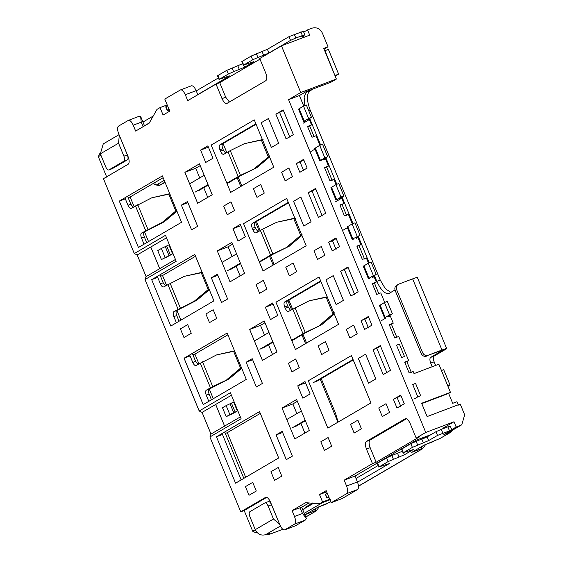 <?xml version="1.0" encoding="UTF-8"?>
<svg xmlns="http://www.w3.org/2000/svg" width="563" height="563" viewBox="0 0 563 563"><rect width="100%" height="100%" fill="white"/><g stroke="black" fill="none" stroke-linecap="round" stroke-linejoin="round"><path stroke-width="0.84" d="M422.391 446.051L421.145 448.795L411.729 452.363L424.284 445.023L439.949 438.507L450.273 432.475L443.862 434.573L451.829 429.85L450.301 426.135M280.395 526.025L265.567 534.695L269.98 533.344L267.545 534.85L267.221 534.069M267.65 533.907L267.918 534.554L270.374 533.998L282.816 529.29M305.73 516.975L315.386 511.331L313.535 511.704L314.787 510.972L305.371 514.54L317.926 507.2L330.798 501.837M358.49 486.129L421.743 449.147L419.892 449.527L421.145 448.795M451.512 430.104L437.535 435.396L428.668 440.576L412.39 447.395L403.087 452.898L401.553 449.19L401.876 448.936L403.404 452.645L413.369 449.52L404.389 454.777L388.104 461.59L378.8 467.1L377.273 463.384L377.59 463.131L379.124 466.84L389.089 463.715L357.526 482.167M413.692 449.267L413.284 449.309M389.406 463.462L388.998 463.504M329.045 496.883L326.976 498.142L325.442 494.434L327.223 497.945L329.017 497.516M322.493 502.646L304.224 513.329M270.296 533.091L269.895 533.133M433.7 441.455L424.066 445.129M265.567 534.695C261.049 535.87 257.608 534.196 255.25 529.663L249.895 516.672C248.98 514.174 248.952 512.527 249.817 511.725L264.87 502.921C265.926 502.604 267.003 503.639 268.108 506.024L273.463 519.016L279.656 524.329M277.165 518.291L271.528 504.73C270.43 502.358 269.353 501.33 268.291 501.626L264.87 502.921M313.492 503.301L302.697 509.614M327.511 493.167L325.695 494.237M378.146 465.51L355.999 478.459M388.104 461.59L386.577 457.874L377.59 463.131M386.577 457.874L391.862 455.551L393.396 459.26M402.855 451.062L391.862 455.551M412.39 447.395L410.856 443.679L401.876 448.936M410.856 443.679L416.148 441.357L417.676 445.066M437.535 435.396L436.001 431.687L427.141 436.867L416.148 441.357M436.001 431.687L441.286 429.358L442.821 433.067M449.38 430.582L447.852 426.874L441.286 429.358M447.852 426.874L449.985 426.395M453.504 429.632L450.273 432.475M451.188 432.039L439.949 438.507M421.743 449.147L422.658 448.718L425.635 444.531M327.342 503.632L317.708 507.305M316.033 508.227L314.787 510.972M315.386 511.331L316.3 510.894L319.277 506.707M424.08 437.226L424.453 438.141M420.652 438.521L421.054 439.492M334.943 75.562L324.985 50.677L328.405 49.382L338.602 74.126L335.182 76.132M313.401 88.863L309.833 90.946C306.525 94.028 306.624 100.362 310.136 109.961L380.257 280.085L385.352 288.72L390.842 292.38M397.204 285.019C395.078 286.124 394.389 287.932 395.156 290.445L421.166 353.55L422.623 352.698C423.848 355.056 425.635 355.929 427.986 355.309L441.969 350.017C446.072 348.504 447.437 348.194 446.065 349.095L434.045 356.119C433.053 357.041 433.081 358.948 434.136 361.826L435.621 365.429M441.455 370.517L443.693 369.673L450.069 385.134L447.979 386.359M165.114 182.461L159.132 185.494L164.973 182.131M304.569 509.001L305.66 507.08L312.796 502.907M447.824 385.986L450.069 385.134M164.241 180.343L157.506 184.277L153.861 183.925L155.522 184.896L159.132 185.494M432.194 366.731L430.709 363.121L434.136 361.826M434.045 356.119L430.618 357.414C429.639 358.357 429.675 360.257 430.709 363.121M430.618 357.414L442.961 350.13M442.553 350.179L427.986 355.309M417.359 277.46L446.677 348.603L446.065 349.095M441.969 350.017L412.644 278.875C416.789 277.341 418.161 277.031 416.74 277.953M412.644 278.875L398.66 284.167C396.535 285.272 395.845 287.081 396.612 289.593L395.156 290.445M394.987 289.959L389.279 293.302C385.212 294.456 381.06 290.487 376.83 281.38L374.43 275.56M388.836 293.513L389.279 293.302M369.201 262.865L358.237 236.277M353.008 223.581L342.051 196.994M336.815 184.298L325.857 157.71M320.621 145.015L309.664 118.427M309.833 90.946L306.406 92.241L304.111 96.808L304.85 105.577M335.182 75.421L338.602 74.126M306.406 92.241L309.974 90.157M303.654 31.957L304.583 31.612M153.861 183.925L153.206 183.503M338.117 422.088L335.555 413.376L321.248 378.66M306.568 343.036L302.957 334.274M292.563 309.052L288.868 300.093M274.181 264.469L270.571 255.708M260.176 230.485L256.482 221.526M241.801 185.903L238.191 177.141M142.946 122.044L153.22 116.034M167.225 110.566L165.698 106.857L167.767 105.591M196.248 90.882L218.402 77.933M217.846 75.555L219.373 79.263L219.056 79.524L217.522 75.808L217.846 75.555L226.833 70.305L243.11 63.485M242.125 61.36L243.659 65.069L243.336 65.329L241.809 61.613L251.112 56.103L267.39 49.291L289.002 36.658L302.985 31.366M421.166 353.55C422.398 355.886 424.185 356.752 426.529 356.161M422.623 352.698L396.612 289.593M396.662 285.279L398.66 284.167M303.302 31.106L304.836 34.822L301.641 36.82L303.422 36.335M304.513 35.075L302.38 35.56L300.853 31.845M294.294 34.329L295.821 38.045L302.38 35.56M295.821 38.045L290.536 40.367L268.924 53.006L267.39 49.291M256.397 53.781L257.931 57.489L268.924 53.006M257.931 57.489L252.639 59.819L251.112 56.103M253.533 61.733L243.659 65.069L252.639 59.819M232.118 67.975L233.645 71.684L244.638 67.201L253.941 61.691M233.645 71.684L228.36 74.013L226.833 70.305M229.254 75.928L219.373 79.263L228.36 74.013M197.782 94.591L229.662 75.885M165.944 106.66L167.478 110.369L169.294 109.306M169.273 109.94L167.232 110.566M149.315 122.924L144.48 125.753M119.286 135.254L118.561 143.192L123.909 156.183L127.337 154.888L121.777 141.292M112.121 168.724L108.933 169.927C107.878 170.251 106.801 169.217 105.703 166.831L100.348 153.84L103.247 143.903L119.046 134.67M112.248 168.689L108.933 169.927L123.994 161.131C124.852 160.328 124.824 158.682 123.909 156.183M127.337 154.888C128.251 157.387 128.273 159.033 127.414 159.836L123.994 161.131M112.361 168.633L127.414 159.836M192.335 353.388L195.607 361.326L197.909 364.388M241.71 368.293L229.099 378.871L209.042 389.174C208.183 389.976 208.211 391.623 209.119 394.114L211.456 399.786M320.854 281.394L287.475 300.909C286.609 301.705 286.637 303.358 287.552 305.85L290.424 310.304M291.641 340.298L305.23 332.487L321.614 324.781L305.808 332.606L291.838 340.77M272.985 342.198L262.752 348.18M226.192 416.697L229.838 414.565L226.143 405.599L222.498 407.725L226.192 416.697L234.968 412.39L229.978 415.072M381.545 320.558L386.042 317.933L384.571 317.926L389.568 314.872L392.418 313.795L388.041 316.357L389.512 316.364L388.892 316.856M392.418 313.795L387.323 301.423L384.466 302.5L379.469 305.554L384.571 317.926M259.895 349.257L272.795 341.72M327.202 296.8L309.129 300.818L288.509 311.423C287.454 311.726 286.37 310.692 285.272 308.327L284.695 306.934L287.552 305.85M287.475 300.909L284.618 301.986C283.773 302.803 283.801 304.449 284.695 306.934M284.618 301.986L320.657 280.923M369.715 278.411L368.378 278.643L363.283 266.271L368.279 263.217L371.13 262.14L376.232 274.512L373.375 275.589L368.378 278.643M372.699 277.573L373.318 277.08L371.847 277.073L376.232 274.512M254.399 340.96L268.966 332.444M229.099 378.871L212.715 386.577L206.192 390.25C205.34 391.067 205.368 392.714 206.269 395.198L208.803 401.342M189.675 354.943L192.757 362.41C193.855 364.775 194.932 365.809 195.987 365.507L216.614 354.908L234.511 350.84M226.973 424.016L227.473 424.418M234.968 412.39L237.34 411.004L233.645 402.031L231.442 403.094L235.137 412.067L237.34 411.004M384.466 302.5L389.568 314.872M309.129 300.818L326.181 297.32L333.043 313.957L319.334 325.569M334.309 314.041L321.614 324.781M333.043 313.957L334.485 312.838M327.933 296.933L326.181 297.32M373.375 275.589L368.279 263.217M226.812 379.652L241.372 367.477M216.614 354.908L233.631 351.326L240.556 368.125M234.623 351.108L233.631 351.326M226.143 405.599L231.442 403.094M229.838 414.565L235.137 412.067M157.295 276.377L160.371 283.843C161.468 286.208 162.552 287.243 163.608 286.94L184.228 276.342L202.131 272.274M179.076 321.22L176.74 315.547C175.839 313.07 175.811 311.416 176.662 310.607L196.712 300.304L194.432 301.085L173.805 311.684C172.961 312.5 172.989 314.147 173.883 316.631L176.416 322.775M222.012 262.393L236.587 253.878M288.277 202.356L252.238 223.42C251.387 224.236 251.415 225.883 252.315 228.367L252.893 229.76C253.99 232.125 255.067 233.159 256.123 232.857L262.654 229.176L272.851 253.92L289.234 246.214L273.428 254.04L259.452 262.203M260.373 230.373L270.571 255.116L259.261 261.732M240.408 263.153L227.515 270.69M343.24 230.105L347.378 227.684M353.557 239.12L352.192 239.359L352.804 238.867L360.038 235.228L355.654 237.79L357.125 237.797L356.513 238.29M360.038 235.228L354.936 222.857L352.086 223.933L347.089 226.988L352.192 239.359M240.605 263.632L230.366 269.614M270.571 255.116L272.851 253.92M294.787 218.155L276.75 222.251L262.654 229.176M258.037 231.738L255.743 228.677L252.893 229.76M252.315 228.367L255.166 227.283L255.743 228.677M255.166 227.283C254.272 224.799 254.244 223.152 255.088 222.343L252.238 223.42M288.467 202.828L255.088 222.343M337.336 199.844L335.998 200.076L330.896 187.704L335.893 184.65L338.75 183.573L343.845 195.945L340.995 197.022L335.998 200.076M335.703 201.702L340.319 199.006L340.932 198.514L339.468 198.507L343.845 195.945M165.522 285.821L163.221 282.76L159.948 274.821M352.086 223.933L357.188 236.305M276.75 222.251L293.766 218.669L300.656 235.39L286.947 247.002M301.923 235.475L289.234 246.214M300.656 235.39L302.106 234.271M295.512 218.275L293.766 218.669M340.995 197.022L335.893 184.65M194.432 301.085L208.986 288.91M209.323 289.727L196.712 300.304M184.228 276.342L201.244 272.759L208.176 289.558M202.237 272.541L201.244 272.759M165.212 257.938L172.574 253.871L168.879 244.898L161.377 248.466L157.731 250.591L161.426 259.564L170.202 255.257M124.909 197.81L127.991 205.277C129.089 207.641 130.166 208.676 131.221 208.373L151.848 197.775L169.744 193.707M146.69 242.653L144.353 236.981C143.459 234.504 143.431 232.85 144.276 232.04L164.333 221.738L162.045 222.519L141.426 233.117C140.574 233.934 140.602 235.58 141.503 238.065L144.037 244.208M189.632 183.827L204.2 175.311M255.891 123.79L219.851 144.853C219.007 145.669 219.035 147.316 219.936 149.8L220.506 151.194C221.604 153.558 222.688 154.593 223.743 154.29L230.267 150.61L240.464 175.353L256.848 167.647L241.041 175.473L227.072 183.637M227.994 151.806L238.191 176.55L226.875 183.165M208.029 184.587L195.136 192.124M310.86 151.538L314.991 149.118M166.676 245.961L170.371 254.933L172.574 253.871M170.371 254.933L161.426 259.564M321.177 160.554L319.805 160.793L320.424 160.3L327.659 156.662L323.275 159.223L324.745 159.23L324.126 159.723M327.659 156.662L322.557 144.29L319.707 145.367L314.703 148.421L319.805 160.793M208.219 185.065L197.986 191.047M238.191 176.55L240.464 175.353M262.4 139.589L244.363 143.685L230.267 150.61M225.657 153.171L223.356 150.11L220.506 151.194M219.936 149.8L222.786 148.716L223.356 150.11M222.786 148.716C221.885 146.232 221.857 144.585 222.709 143.776L219.851 144.853M256.088 124.261L222.709 143.776M304.949 121.277L303.612 121.509L298.517 109.138L303.513 106.083L306.363 105.007L311.466 117.378L308.608 118.455L303.612 121.509M303.323 123.135L307.94 120.44L308.552 119.947L307.081 119.94L311.466 117.378M133.135 207.254L130.841 204.193L127.569 196.255M319.707 145.367L324.802 157.739M254.567 168.436L269.761 155.796M263.132 139.708L244.363 143.685M256.848 167.647L269.571 156.986M303.513 106.083L308.608 118.455M162.045 222.519L176.606 210.344M176.944 211.16L164.333 221.738M169.857 193.975L151.848 197.775M305.371 420.765L295.132 426.747M415.571 383.403L420.667 395.775L417.816 396.859L412.714 384.48L415.571 383.403M224.714 431.955L243.842 478.353M399.378 344.12L404.48 356.492L401.623 357.575L396.528 345.196L399.378 344.12M353.233 359.961L316.216 381.601M313.359 382.685L353.036 359.49M286.778 419.526L301.353 411.011M222.061 433.51L241.182 479.908M413.932 399.125L417.816 396.859M292.281 427.824L305.174 420.287M195.53 256.256L162.524 275.546L166.521 285.237M176.916 310.459L180.906 320.15M200.21 165.621L195.741 168.231L199.731 177.922M203.75 187.676L207.747 197.367M232.589 244.187L228.121 246.798L232.111 256.489M236.136 266.243L240.127 275.933M264.976 322.754L260.5 325.365L264.497 335.055M268.516 344.809L272.513 354.5M297.355 401.32L292.887 403.931L296.877 413.622M300.902 423.376L304.893 433.067M223.082 143.558L226.776 152.517M237.171 177.732L240.781 186.494M255.468 222.125L259.156 231.083M269.55 256.299L273.168 265.06M287.848 300.691L291.543 309.65M301.937 334.865L305.547 343.627M320.234 379.258L337.934 422.194M260.296 413.39L227.29 432.68L245.672 477.283M227.909 334.823L194.911 354.113L198.901 363.804M209.295 389.026L213.293 398.717M163.143 177.69L130.144 196.98L134.135 206.67M144.529 231.893L148.526 241.583M143.086 126.724L141.214 122.178L140.644 116.45L139.265 116.245L128.244 120.433C129.87 119.94 131.531 121.531 133.227 125.197L135.648 131.073L149.174 123.17L156.993 109.384L160.026 107.61L163.087 115.035L169.766 111.129L164.79 99.067L180.336 89.981C181.962 89.489 183.615 91.079 185.311 94.753L187.732 100.629L216.023 84.091L219.732 82.684L259.986 59.15M140.644 116.45L144.529 125.88M197.831 94.725L196.149 90.643C194.46 86.976 192.799 85.386 191.174 85.879L180.336 89.981M299.417 95.534L288.573 99.637L300.719 92.536L336.378 79.038L330.917 82.226L306.096 91.628L299.417 95.534L303.731 105.999M309.01 118.807L311.529 124.916L309.706 125.985L314.168 136.809M311.529 124.916L307.532 126.429L311.993 137.252L315.991 135.746L319.925 145.282M325.203 158.09L328.482 166.057L326.667 167.12L332.149 180.42M328.482 166.057L324.492 167.57L329.974 180.871L333.965 179.358L336.118 184.565M341.396 197.374L343.909 203.482L342.093 204.552L346.555 215.376M343.909 203.482L339.918 204.995L344.38 215.819L348.37 214.313L352.304 223.849M357.582 236.657L360.869 244.624L359.046 245.686L364.528 258.987M360.869 244.624L356.872 246.137L362.354 259.437L366.351 257.924L368.498 263.132M373.776 275.94L376.295 282.049L374.472 283.119L378.934 293.942M376.295 282.049L372.298 283.562L376.76 294.386L380.757 292.88L384.691 302.415M389.969 315.224L393.248 323.19L391.433 324.253L396.915 337.554M393.248 323.19L389.258 324.703L394.74 338.004L398.731 336.491L408.675 360.616L406.859 361.685L411.321 372.509M408.675 360.616L404.684 362.129L409.146 372.952L413.136 371.446L414.03 373.607L438.851 364.212L450.456 392.362L448.634 393.424L452.708 403.319L456.994 401.7L458.395 405.107M431.04 434.587L416.564 440.069L355.007 476.052L357.428 481.928C358.835 485.77 358.87 488.304 357.547 489.536L342.008 498.621L331.171 502.724L326.195 490.662L319.517 494.567L322.578 501.992L319.545 503.765L305.61 502.703L292.077 510.606L301.705 507.214L306.335 518.446L305.463 519.987L295.385 525.8M308.988 502.956L301.705 507.214M151.686 279.656L194.784 254.455L213.912 300.853L170.807 326.054L151.686 279.656L157.703 277.376M160.561 276.292L162.524 275.546M209.478 322.634L205.91 313.978L213.194 309.72L216.762 318.376L209.478 322.634M274.498 480.387L270.93 471.731L278.213 467.473L281.789 476.129L274.498 480.387M191.265 333.282L183.981 337.54L180.413 328.883L187.697 324.626L191.265 333.282M256.285 491.035L249.001 495.292L245.433 486.636L252.717 482.378L256.285 491.035M292.443 176.641L285.159 180.899L281.584 172.236L288.868 167.978L292.443 176.641M324.823 255.208L317.539 259.466L313.971 250.802L321.255 246.545L324.823 255.208M357.209 333.775L349.919 338.032L346.351 329.369L353.634 325.111L357.209 333.775M389.589 412.341L382.305 416.599L378.737 407.936L386.021 403.678L389.589 412.341M361.418 428.809L354.134 433.067L350.566 424.403L357.85 420.146L361.418 428.809M329.038 350.242L321.755 354.5L318.186 345.837L325.47 341.579L329.038 350.242M296.659 271.676L289.368 275.933L285.8 267.27L293.084 263.012L296.659 271.676M264.272 193.109L256.988 197.367L253.42 188.704L260.704 184.446L264.272 193.109M234.525 210.499L227.241 214.756L223.673 206.093L230.957 201.835L234.525 210.499M266.911 289.065L259.627 293.323L256.052 284.66L263.336 280.402L266.911 289.065M299.291 367.632L292.007 371.89L288.439 363.226L295.723 358.969L299.291 367.632M331.677 446.199L324.387 450.456L320.819 441.793L328.102 437.535L331.677 446.199M278.671 143.234L271.387 147.492L261.19 122.748L268.474 118.49L278.671 143.234M311.058 221.801L303.767 226.059L293.569 201.315L300.853 197.057L311.058 221.801M343.437 300.368L336.153 304.625L325.956 279.881L333.24 275.624L343.437 300.368M375.824 378.934L368.533 383.192L358.335 358.448L365.619 354.19L375.824 378.934M200.597 150.11L207.881 145.852L212.983 158.224L205.692 162.482L200.597 150.11L208.416 147.147M232.976 228.677L240.26 224.419L245.362 236.791L238.079 241.048L232.976 228.677L240.795 225.714M265.363 307.243L272.647 302.985L277.749 315.357L270.458 319.615L265.363 307.243L273.182 304.28M297.743 385.81L305.026 381.552L310.129 393.924L302.845 398.182L297.743 385.81L305.561 382.847M181.377 205.101L187.444 201.554L197.648 226.298L191.575 229.852L181.377 205.101L187.894 202.638M211.336 277.791L217.409 274.244L227.607 298.988L221.533 302.535L211.336 277.791L217.853 275.328M246.144 362.234L252.21 358.687L262.414 383.431L256.341 386.985L246.144 362.234L252.66 359.771M276.102 434.925L282.176 431.378L292.373 456.121L286.3 459.668L276.102 434.925L282.619 432.461M175.452 259.452L159.709 268.657L150.785 247.009L166.528 237.804M240.345 416.894L224.602 426.1L215.678 404.452L231.421 395.247M184.896 172.334L199.464 163.819L212.216 194.749L197.648 203.271L184.896 172.334L195.741 168.231M217.283 250.901L231.85 242.386L244.595 273.315L230.028 281.838L217.283 250.901L228.121 246.798M249.662 329.468L264.23 320.952L276.982 351.882L262.414 360.404L249.662 329.468L260.5 325.365M282.042 408.034L296.617 399.519L309.361 430.449L294.794 438.971L282.042 408.034L292.887 403.931M273.787 167.204L230.682 192.398L211.174 145.078L254.279 119.877L273.787 167.204M306.166 245.771L263.069 270.965L243.561 223.645L286.658 198.443L306.166 245.771M338.553 324.337L295.448 349.532L275.94 302.211L319.045 277.01L338.553 324.337M370.933 402.904L327.835 428.098L308.327 380.778L351.425 355.577L370.933 402.904M216.452 436.789L259.55 411.588L278.678 457.986L235.573 483.188L216.452 436.789L222.469 434.509M225.327 433.426L227.29 432.68M184.066 358.223L227.171 333.022L246.291 379.42L203.194 404.621L184.066 358.223L190.09 355.943M192.94 354.859L194.911 354.113M119.3 201.09L162.404 175.888L181.525 222.286L138.428 247.488L119.3 201.09L125.324 198.809M128.174 197.726L130.144 196.98M256.932 532.331L256.017 532.865L257.066 532.471M265.694 497.263L265.518 497.347C267.144 496.883 268.804 498.473 270.493 502.112L279.931 525.005C281.627 528.678 283.28 530.262 284.906 529.769L295.751 525.666M295.575 525.751L284.73 529.853L294.625 524.09C295.948 522.865 295.906 520.325 294.498 516.489L302.486 513.463L306.335 518.446M302.486 513.463L300.065 507.587M330.382 499.662L319.545 503.765M329.749 499.275L322.578 501.992M326.688 491.851L319.517 494.567M357.547 489.536L346.709 493.645L331.171 502.724M346.709 493.645C348.033 492.414 347.99 489.873 346.59 486.038L357.428 481.928M355.007 476.052L344.169 480.162L346.59 486.038M443.004 428.71L442.828 428.295L454.003 421.764L425.755 432.461L416.163 438.07L419.871 436.663L376.161 462.216L372.453 463.623L344.169 480.162M404.818 362.452L406.859 361.685M389.392 325.027L391.433 324.253M372.432 283.886L374.472 283.119M357.005 246.46L359.046 245.686M340.052 205.319L342.093 204.552M324.626 167.894L326.667 167.12M307.665 126.752L309.706 125.985M303.844 37.355L303.218 35.835M216.023 84.091L222.012 98.624C223.708 102.269 225.369 103.852 226.995 103.395L265.849 80.678C267.151 79.432 267.108 76.892 265.722 73.077L259.733 58.538L281.465 45.828L309.706 35.138L307.539 29.881L312.106 28.15C316.624 26.968 320.065 28.65 322.423 33.182L328.039 46.792L323.753 48.411L336.378 79.038M167.197 104.894L160.026 107.61M265.884 497.206L240.753 511.823L209.9 436.972L241.098 418.731L230.394 392.749L199.189 410.99L145.001 279.529L176.205 261.288L165.501 235.306L134.297 253.547L103.444 178.689L128.209 164.213C129.511 162.96 129.469 160.427 128.09 156.605L118.652 133.72C117.252 129.877 117.21 127.344 118.533 126.112L128.244 120.433M106.864 177.394L98.321 156.669L100.059 153.052M400.708 395.092L393.424 399.35L396.992 408.013L404.283 403.755L400.708 395.092M380.314 345.598L373.03 349.862L383.227 374.606L390.511 370.348L380.314 345.598M368.329 316.526L361.045 320.783L364.613 329.446L371.897 325.189L368.329 316.526M347.927 267.031L340.643 271.296L350.84 296.039L358.131 291.782L347.927 267.031M335.942 237.959L328.658 242.217L332.233 250.88L339.517 246.622L335.942 237.959M315.547 188.464L308.264 192.729L318.461 217.473L325.745 213.215L315.547 188.464M303.563 159.392L296.279 163.65L299.847 172.313L307.131 168.055L303.563 159.392M283.161 109.898L275.877 114.162L286.081 138.906L293.365 134.648L283.161 109.898M281.465 45.828L300.719 92.536M288.573 99.637L425.755 432.461M416.163 438.07L410.174 423.531C408.478 419.892 406.824 418.302 405.191 418.766L366.344 441.476C365.042 442.729 365.077 445.263 366.464 449.084L372.453 463.623M292.077 510.606L294.498 516.489M134.297 253.547L137.182 254.955L150.785 247.009M159.709 268.657L146.106 276.609L145.001 279.529M137.182 254.955L146.106 276.609M199.189 410.99L202.075 412.397L215.678 404.452M224.602 426.1L210.998 434.052L209.9 436.972M202.075 412.397L210.998 434.052M255.285 529.755L252.717 531.254L256.017 532.865M406.507 418.759L370.053 440.076C368.73 441.301 368.765 443.841 370.173 447.676L376.161 462.216M451.737 429.618L456.171 427.028L454.003 421.764M446.726 432.898L450.604 431.328L461.773 424.798L456.171 427.028M303.717 32.112L307.539 29.881M324.049 49.122L328.039 46.792M219.732 82.684L225.721 97.223L229.394 101.987M98.321 156.669L100.89 155.17M400.976 395.733L393.424 399.35M397.274 397.893L400.849 406.549M380.574 346.238L373.03 349.862M376.879 348.398L387.077 373.149M368.589 317.166L361.045 320.783M364.894 319.327L368.462 327.983M348.194 267.671L340.643 271.296M344.493 269.832L354.697 294.583M336.21 238.599L332.515 240.76L328.658 242.217M332.515 240.76L336.083 249.423M315.808 189.105L308.264 192.729M312.113 191.265L322.31 216.016M303.823 160.033L296.279 163.65M300.128 162.193L303.696 170.856M283.428 110.538L275.877 114.162M279.734 112.699L289.931 137.449M252.717 531.254L244.173 510.528L240.753 511.823M266.771 497.319L244.173 510.528M450.456 392.362L421.638 403.27L427.12 416.571L460.217 404.037L464.679 414.861L461.773 424.798M421.771 403.594L448.634 393.424M419.062 448.071L422.236 446.874M255.25 529.663L273.463 519.016M271.528 504.73L268.108 506.024M399.097 457.1L397.569 453.391M404.389 454.777L403.587 452.835M423.383 442.905L421.849 439.196M428.668 440.576L427.141 436.867M445.995 434.094L445.741 433.482M422.025 449.042L421.701 448.261M312.704 510.254L315.878 509.051M315.66 511.218L315.343 510.444M157.506 184.277L159.575 185.283L161.567 184.53M380.257 280.085L376.83 281.38M308.644 110.531L310.136 109.961M303.767 37.158L302.655 37.805M290.536 40.367L289.002 36.658M262.105 51.62L263.632 55.329M244.638 67.201L243.842 65.259M237.825 65.815L239.352 69.523M118.561 143.192L100.348 153.84M388.674 316.462L388.512 316.075M288.122 307.243L285.272 308.327M372.481 277.179L372.319 276.792M209.119 394.114L206.269 395.198M209.042 389.174L206.192 390.25M195.607 361.326L192.757 362.41M200.238 363.022L210.435 387.766M292.76 308.939L302.957 333.683M380.088 305.062L385.191 317.433M305.23 332.487L295.033 307.743M363.895 265.778L368.997 278.15M202.518 361.826L212.715 386.577M230.035 403.713L233.736 412.686M167.858 284.456L178.056 309.2M176.74 315.547L173.883 316.631M176.662 310.607L173.805 311.684M170.132 283.259L180.329 308.01M163.221 282.76L160.371 283.843M356.288 237.896L356.133 237.509M347.702 226.495L352.804 238.867M331.516 187.212L336.611 199.584M339.939 198.225L340.094 198.612M135.472 205.889L145.676 230.633M144.353 236.981L141.503 238.065M144.276 232.04L141.426 233.117M137.752 204.693L147.949 229.444M130.841 204.193L127.991 205.277M161.377 248.466L165.072 257.432M165.269 246.58L168.97 255.553M323.908 159.329L323.746 158.942M315.322 147.928L320.424 160.3M268.312 156.908L261.38 140.103M299.129 108.645L304.231 121.017M307.715 120.046L307.56 119.659M175.79 210.991L168.865 194.193M305.463 519.987L294.625 524.09M196.149 90.643L185.311 94.753M141.214 122.178L133.227 125.197M366.464 449.084L370.173 447.676M225.721 97.223L222.012 98.624M370.053 440.076L366.344 441.476M449.563 431.828L460.731 425.297M422.658 448.718L358.497 486.221M316.3 510.894L305.758 517.052M389.512 316.364L389.223 315.66M373.318 277.08L373.03 276.377M357.125 237.797L356.836 237.093M340.939 198.514L340.65 197.81M324.745 159.23L324.457 158.527M308.552 119.947L308.264 119.243"/></g></svg>
